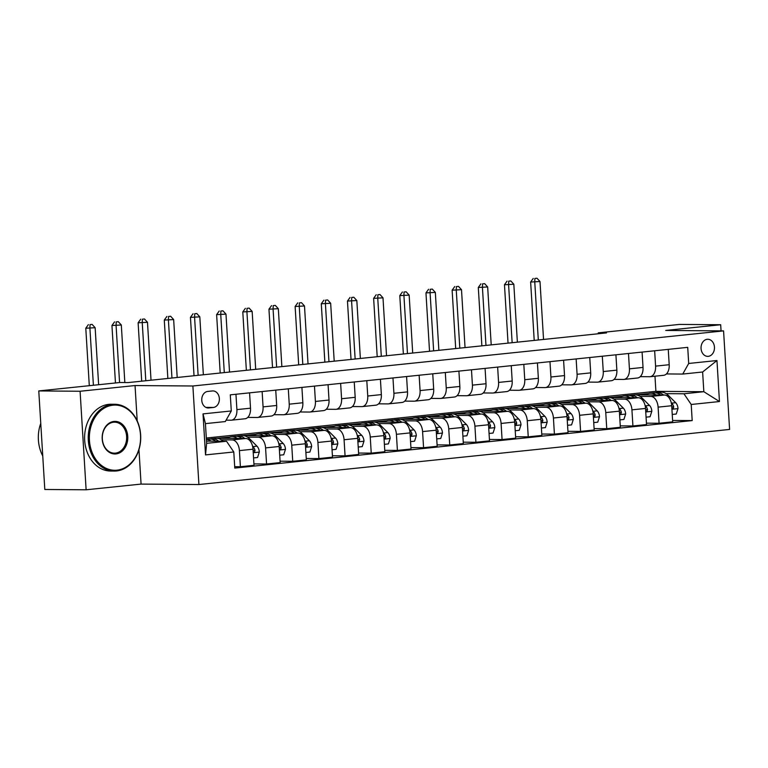 <?xml version="1.0" encoding="UTF-8"?>
<svg xmlns="http://www.w3.org/2000/svg" width="768" height="768" viewBox="0 0 768 768"><rect width="100%" height="100%" fill="white"/><g stroke="black" fill="none" stroke-linecap="round" stroke-linejoin="round"><path stroke-width="1.15" d="M707.232 339.293A8.554 6.72 90.4 0 0 701.04 348.134A8.554 6.72 90.4 0 0 707.683 356.362A8.554 6.72 90.4 0 0 708.278 356.342A8.554 6.72 90.4 0 0 714.47 347.491A8.554 6.72 90.4 0 0 707.818 339.264A8.554 6.72 90.4 0 0 707.232 339.293M198.912 484.541L729.6 429.437L723.571 330.893L192.883 385.997L198.912 484.541L141.072 484.09L138.96 449.597M137.203 420.854L135.043 385.546L80.093 391.258L86.122 489.792L141.072 484.09M86.122 489.792L44.803 489.475L38.774 390.931L80.093 391.258M38.774 390.931L119.894 382.512L128.16 382.579L606.509 332.909L598.243 332.842L598.301 333.763M208.762 407.933L213.37 407.462A8.285 6.509 90.4 0 0 219.37 398.89A8.285 6.509 90.4 0 0 212.928 390.922A8.285 6.509 90.4 0 0 212.362 390.95L207.754 391.421A8.285 6.509 90.4 0 0 201.754 399.994A8.285 6.509 90.4 0 0 208.195 407.962A8.285 6.509 90.4 0 0 208.762 407.933L207.629 407.923M233.789 451.978L205.526 454.906L203.021 413.894L231.283 410.957L225.322 421.565L205.43 423.629L206.64 443.338L226.531 441.264L233.789 451.978L234.778 468.086L692.189 420.586L672.605 420.442M206.314 438.019L655.901 391.334L703.834 391.709L702.624 372L682.742 374.064L688.694 363.466L687.715 347.347L230.294 394.848L231.283 410.957M688.694 363.466L716.957 360.528L719.462 401.539L691.21 404.477L692.189 420.586M721.056 330.874L720.682 324.739L679.363 324.422L598.243 332.842M720.682 324.739L665.731 330.442L723.571 330.893M135.043 385.546L192.883 385.997M682.742 374.064L666.432 373.939M654.653 350.784L655.584 366.125A10.685 6.586 84.1 0 1 650.083 376.704A10.685 6.586 84.1 0 1 649.632 376.723L640.262 376.656M628.483 353.501L629.424 368.842A10.685 6.586 84.1 0 1 623.914 379.421A10.685 6.586 84.1 0 1 623.462 379.45L614.093 379.373M602.314 356.218L603.254 371.558A10.685 6.586 84.1 0 1 597.744 382.138A10.685 6.586 84.1 0 1 597.293 382.166L587.923 382.09M576.144 358.934L577.085 374.275A10.685 6.586 84.1 0 1 571.574 384.854A10.685 6.586 84.1 0 1 571.123 384.883L561.754 384.806M549.974 361.651L550.915 376.992A10.685 6.586 84.1 0 1 545.405 387.571A10.685 6.586 84.1 0 1 544.954 387.6L535.594 387.523M523.814 364.368L524.746 379.709A10.685 6.586 84.1 0 1 519.245 390.288A10.685 6.586 84.1 0 1 518.794 390.317L509.424 390.24M497.645 367.085L498.576 382.426A10.685 6.586 84.1 0 1 493.075 393.005A10.685 6.586 84.1 0 1 492.624 393.034L483.254 392.957M471.475 369.802L472.416 385.142A10.685 6.586 84.1 0 1 466.906 395.722A10.685 6.586 84.1 0 1 466.454 395.75L457.085 395.674M445.306 372.518L446.246 387.859A10.685 6.586 84.1 0 1 440.736 398.448A10.685 6.586 84.1 0 1 440.285 398.467L430.915 398.39M419.136 375.235L420.077 390.576A10.685 6.586 84.1 0 1 414.566 401.165A10.685 6.586 84.1 0 1 414.115 401.184L404.746 401.107M392.966 377.952L393.907 393.302A10.685 6.586 84.1 0 1 388.406 403.882A10.685 6.586 84.1 0 1 387.946 403.901L378.586 403.824M366.806 380.669L367.738 396.019A10.685 6.586 84.1 0 1 362.237 406.598A10.685 6.586 84.1 0 1 361.786 406.618L352.416 406.541M340.637 383.386L341.578 398.736A10.685 6.586 84.1 0 1 336.067 409.315A10.685 6.586 84.1 0 1 335.616 409.334L326.246 409.258M314.467 386.102L315.408 401.453A10.685 6.586 84.1 0 1 309.898 412.032A10.685 6.586 84.1 0 1 309.446 412.051L300.077 411.974M288.298 388.819L289.238 404.17A10.685 6.586 84.1 0 1 283.728 414.749A10.685 6.586 84.1 0 1 283.277 414.768L273.907 414.691M262.128 391.536L263.069 406.886A10.685 6.586 84.1 0 1 257.558 417.466A10.685 6.586 84.1 0 1 257.107 417.485L247.738 417.408M235.958 394.262L236.899 409.603A10.685 6.586 84.1 0 1 231.398 420.182A10.685 6.586 84.1 0 1 230.938 420.202L226.109 420.163M655.901 391.334L654.979 376.195M206.506 441.11L226.531 441.264M221.318 439.824L232.147 439.91A10.685 6.586 84.1 0 1 239.414 450.614L240.394 466.723L234.691 466.685M229.728 437.059L217.162 438.278L245.75 438.499A10.685 6.586 84.1 0 1 253.018 449.203L254.006 465.312L240.394 466.723M247.488 437.107L258.317 437.194A10.685 6.586 84.1 0 1 265.574 447.898L266.563 464.006L253.92 463.91M255.898 434.342L243.331 435.562L271.92 435.782A10.685 6.586 84.1 0 1 279.187 446.486L280.166 462.595L266.563 464.006M273.658 434.39L284.486 434.477A10.685 6.586 84.1 0 1 291.744 445.181L292.733 461.29L280.08 461.194M282.067 431.626L269.501 432.845L298.09 433.066A10.685 6.586 84.1 0 1 305.357 443.77L306.336 459.878L292.733 461.29M299.818 431.674L310.656 431.76A10.685 6.586 84.1 0 1 317.914 442.464L318.902 458.573L306.25 458.477M308.237 428.909L295.67 430.128L324.259 430.349A10.685 6.586 84.1 0 1 331.517 441.053L332.506 457.162L318.902 458.573M325.987 428.957L336.816 429.043A10.685 6.586 84.1 0 1 344.083 439.747L345.062 455.856L332.419 455.76M334.397 426.192L321.84 427.411L350.429 427.632A10.685 6.586 84.1 0 1 357.686 438.336L358.675 454.445L345.062 455.856M352.157 426.24L362.986 426.326A10.685 6.586 84.1 0 1 370.253 437.03L371.232 453.139L358.589 453.043M360.566 423.475L348 424.685L376.598 424.915A10.685 6.586 84.1 0 1 383.856 435.619L384.845 451.728L371.232 453.139M378.326 423.523L389.155 423.61A10.685 6.586 84.1 0 1 396.413 434.314L397.402 450.422L384.758 450.326M386.736 420.758L374.17 421.968L402.758 422.198A10.685 6.586 84.1 0 1 410.026 432.902L411.014 449.011L397.402 450.422M404.496 420.806L415.325 420.893A10.685 6.586 84.1 0 1 422.582 431.597L423.571 447.706L410.928 447.61M412.906 418.042L400.339 419.251L428.928 419.482A10.685 6.586 84.1 0 1 436.195 430.186L437.174 446.294L423.571 447.706M430.666 418.09L441.494 418.176A10.685 6.586 84.1 0 1 448.752 428.88L449.741 444.989L437.088 444.893M439.075 415.325L426.509 416.534L455.098 416.765A10.685 6.586 84.1 0 1 462.365 427.469L463.344 443.578L449.741 444.989M456.826 415.373L467.654 415.459A10.685 6.586 84.1 0 1 474.922 426.163L475.91 442.272L463.258 442.176M465.245 412.608L452.678 413.818L481.267 414.038A10.685 6.586 84.1 0 1 488.525 424.752L489.514 440.861L475.91 442.272M482.995 412.656L493.824 412.742A10.685 6.586 84.1 0 1 501.091 423.446L502.07 439.555L489.427 439.459M491.405 409.882L478.838 411.101L507.437 411.322A10.685 6.586 84.1 0 1 514.694 422.026L515.683 438.144L502.07 439.555M509.165 409.939L519.994 410.026A10.685 6.586 84.1 0 1 527.261 420.73L528.24 436.838L515.597 436.742M517.574 407.165L505.008 408.384L533.606 408.605A10.685 6.586 84.1 0 1 540.864 419.309L541.853 435.427L528.24 436.838M535.334 407.222L546.163 407.309A10.685 6.586 84.1 0 1 553.421 418.013L554.41 434.122L541.766 434.026M543.744 404.448L531.178 405.667L559.766 405.888A10.685 6.586 84.1 0 1 567.034 416.592L568.022 432.71L554.41 434.122M561.504 404.506L572.333 404.592A10.685 6.586 84.1 0 1 579.59 415.296L580.579 431.405L567.936 431.309M569.914 401.731L557.347 402.95L585.936 403.171A10.685 6.586 84.1 0 1 593.203 413.875L594.182 429.994L580.579 431.405M587.664 401.789L598.502 401.866A10.685 6.586 84.1 0 1 605.76 412.579L606.749 428.688L594.096 428.592M596.083 399.014L583.517 400.234L612.106 400.454A10.685 6.586 84.1 0 1 619.363 411.158L620.352 427.277L606.749 428.688M613.834 399.072L624.662 399.149A10.685 6.586 84.1 0 1 631.93 409.853L632.918 425.971L620.266 425.875M622.253 396.298L609.686 397.517L638.275 397.738A10.685 6.586 84.1 0 1 645.533 408.442L646.522 424.56L632.918 425.971M640.003 396.355L650.832 396.432A10.685 6.586 84.1 0 1 658.099 407.136L659.078 423.254L646.435 423.158M648.413 393.581L635.846 394.8L664.445 395.021A10.685 6.586 84.1 0 1 671.702 405.725L672.691 421.843L659.078 423.254M666.173 393.638L683.942 393.773L703.834 391.709L719.462 401.539M249.571 392.842L250.512 408.192A10.685 6.586 84.1 0 1 245.002 418.771L231.398 420.182M275.741 390.125L276.672 405.475A10.685 6.586 84.1 0 1 271.171 416.054L257.558 417.466M301.91 387.408L302.842 402.749A10.685 6.586 84.1 0 1 297.341 413.338L283.728 414.749M328.07 384.691L329.011 400.032A10.685 6.586 84.1 0 1 323.501 410.621L309.898 412.032M354.24 381.974L355.181 397.315A10.685 6.586 84.1 0 1 349.67 407.894L336.067 409.315M380.41 379.258L381.35 394.598A10.685 6.586 84.1 0 1 375.84 405.178L362.237 406.598M406.579 376.541L407.52 391.882A10.685 6.586 84.1 0 1 402.01 402.461L388.406 403.882M432.749 373.824L433.68 389.165A10.685 6.586 84.1 0 1 428.179 399.744L414.566 401.165M458.909 371.107L459.85 386.448A10.685 6.586 84.1 0 1 454.349 397.027L440.736 398.448M485.078 368.39L486.019 383.731A10.685 6.586 84.1 0 1 480.509 394.31L466.906 395.722M511.248 365.674L512.189 381.014A10.685 6.586 84.1 0 1 506.678 391.594L493.075 393.005M537.418 362.957L538.358 378.298A10.685 6.586 84.1 0 1 532.848 388.877L519.245 390.288M563.587 360.24L564.528 375.581A10.685 6.586 84.1 0 1 559.018 386.16L545.405 387.571M589.757 357.523L590.688 372.864A10.685 6.586 84.1 0 1 585.187 383.443L571.574 384.854M615.917 354.806L616.858 370.147A10.685 6.586 84.1 0 1 611.357 380.726L597.744 382.138M642.086 352.09L643.027 367.43A10.685 6.586 84.1 0 1 637.517 378.01L623.914 379.421M691.21 404.477L683.942 393.773M668.256 349.373L669.197 364.714A10.685 6.586 84.1 0 1 663.686 375.293L650.083 376.704M205.43 423.629L203.021 413.894M206.64 443.338L205.526 454.906M716.957 360.528L702.624 372M223.152 441.245A20.438 12.595 -95.9 0 0 215.626 438.346L211.651 438.758A20.438 12.595 -95.9 0 0 210.403 438.998M211.21 441.149A20.438 12.595 -95.9 0 0 206.4 439.411M218.669 441.206A20.438 12.595 -95.9 0 0 211.651 438.758M206.39 439.306L209.136 439.027A20.438 12.595 84.1 0 1 215.798 441.187M98.63 384.72L95.146 327.715L85.786 328.224L89.299 385.69M93.398 385.267L89.914 328.262L90.029 324.624L92.122 324.413L90.029 324.624M88.378 324.614L85.786 328.224M95.146 327.715L92.122 324.413M253.546 457.92L257.558 457.507L259.325 451.958A7.085 4.358 -95.9 0 0 256.992 446.179L249.802 438.979A20.438 12.595 -95.9 0 0 241.795 435.629L237.821 436.042A20.438 12.595 -95.9 0 0 236.573 436.282M237.379 438.432A20.438 12.595 -95.9 0 0 231.331 436.723A20.438 12.595 -95.9 0 0 227.222 438.355M244.829 438.49A20.438 12.595 -95.9 0 0 237.821 436.042M231.331 436.723L235.306 436.31A20.438 12.595 84.1 0 1 241.968 438.47M253.171 451.795L254.573 451.891L255.014 450.374A7.085 4.358 -95.9 0 0 253.018 446.592L252.547 446.122M124.838 382.55L121.315 324.998L111.946 325.507L115.459 382.973M119.568 382.55L116.083 325.546L116.198 321.907L118.291 321.686L116.198 321.907M114.547 321.898L111.946 325.507M121.315 324.998L118.291 321.686M279.715 455.203L283.718 454.781L285.485 449.242A7.085 4.358 -95.9 0 0 283.162 443.462L275.971 436.262A20.438 12.595 -95.9 0 0 267.965 432.912L263.99 433.325A20.438 12.595 -95.9 0 0 262.742 433.565M263.549 435.715A20.438 12.595 -95.9 0 0 257.501 434.006A20.438 12.595 -95.9 0 0 253.392 435.638M270.998 435.773A20.438 12.595 -95.9 0 0 263.99 433.325M257.501 434.006L261.475 433.594A20.438 12.595 84.1 0 1 268.138 435.754M279.341 449.078L280.742 449.174L281.184 447.658A7.085 4.358 -95.9 0 0 279.178 443.875L278.717 443.405M151.027 380.198L147.485 322.282L138.115 322.79L141.686 381.168M145.795 380.746L142.253 322.829L142.368 319.19L144.461 318.97L142.368 319.19M140.717 319.181L138.115 322.79M147.485 322.282L144.461 318.97M305.885 452.486L309.888 452.064L311.654 446.525A7.085 4.358 -95.9 0 0 309.331 440.746L302.141 433.546A20.438 12.595 -95.9 0 0 294.134 430.195L290.16 430.608A20.438 12.595 -95.9 0 0 288.912 430.848M289.709 432.998A20.438 12.595 -95.9 0 0 283.67 431.29A20.438 12.595 -95.9 0 0 279.562 432.922M297.168 433.056A20.438 12.595 -95.9 0 0 290.16 430.608M283.67 431.29L287.645 430.867A20.438 12.595 84.1 0 1 294.307 433.037M305.51 446.362L306.902 446.458L307.354 444.941A7.085 4.358 -95.9 0 0 305.347 441.158L304.886 440.688M177.197 377.482L173.654 319.565L164.285 320.074L167.856 378.451M171.955 378.029L168.413 320.112L168.538 316.474L170.63 316.253L168.538 316.474M166.886 316.464L164.285 320.074M173.654 319.565L170.63 316.253M332.054 449.77L336.058 449.347L337.824 443.808A7.085 4.358 -95.9 0 0 335.491 438.019L328.31 430.829A20.438 12.595 -95.9 0 0 320.304 427.478L316.32 427.891A20.438 12.595 -95.9 0 0 315.082 428.131M315.878 430.282A20.438 12.595 -95.9 0 0 309.83 428.563A20.438 12.595 -95.9 0 0 305.731 430.205M323.338 430.339A20.438 12.595 -95.9 0 0 316.32 427.891M309.83 428.563L313.814 428.15A20.438 12.595 84.1 0 1 320.477 430.32M331.68 443.645L333.072 443.741L333.523 442.224A7.085 4.358 -95.9 0 0 331.517 438.442L331.046 437.971M203.357 374.765L199.814 316.848L190.454 317.357L194.026 375.734M198.125 375.312L194.582 317.395L194.707 313.757L196.8 313.536L194.707 313.757M193.046 313.747L190.454 317.357M199.814 316.848L196.8 313.536M112.982 405.187A32.602 25.613 90.4 0 0 89.434 440.333A32.602 25.613 90.4 0 0 116.966 470.17A32.602 25.613 90.4 0 0 140.515 435.024A32.602 25.613 90.4 0 0 112.982 405.187M116.515 470.966A33.398 26.246 -89.6 0 1 114.221 471.072A33.398 26.246 -89.6 0 1 88.243 438.931A33.398 26.246 -89.6 0 1 112.445 404.381A33.398 26.246 -89.6 0 1 114.739 404.275A33.398 26.246 -89.6 0 1 140.707 436.416A33.398 26.246 -89.6 0 1 116.515 470.966M113.981 421.43A16.301 12.806 -89.6 0 1 127.747 436.349A16.301 12.806 -89.6 0 1 115.968 453.926A16.301 12.806 -89.6 0 1 102.202 439.008A16.301 12.806 -89.6 0 1 113.981 421.43M115.421 453.12A15.494 12.182 90.4 0 0 126.653 437.088A15.494 12.182 90.4 0 0 114.595 422.179A15.494 12.182 90.4 0 0 113.53 422.227A15.494 12.182 90.4 0 0 102.307 438.259A15.494 12.182 90.4 0 0 114.355 453.168A15.494 12.182 90.4 0 0 115.421 453.12M42.749 455.962A33.398 26.246 -89.6 0 1 40.762 423.35M114.221 471.072L110.582 471.043A33.398 26.246 -89.6 0 1 84.614 438.902A33.398 26.246 -89.6 0 1 108.806 404.352A33.398 26.246 -89.6 0 1 111.101 404.246L114.739 404.275M358.224 447.053L362.227 446.63L363.994 441.091A7.085 4.358 -95.9 0 0 361.661 435.302L354.47 428.112A20.438 12.595 -95.9 0 0 346.474 424.762L342.49 425.174A20.438 12.595 -95.9 0 0 341.242 425.414M342.048 427.565A20.438 12.595 -95.9 0 0 336 425.846A20.438 12.595 -95.9 0 0 331.891 427.488M349.507 427.622A20.438 12.595 -95.9 0 0 342.49 425.174M336 425.846L339.984 425.434A20.438 12.595 84.1 0 1 346.637 427.603M357.85 440.928L359.242 441.024L359.693 439.507A7.085 4.358 -95.9 0 0 357.686 435.715L357.216 435.254M229.526 372.048L225.984 314.131L216.624 314.64L220.195 373.018M224.294 372.595L220.752 314.678L220.867 311.04L222.97 310.819L220.867 311.04M219.216 311.03L216.624 314.64M225.984 314.131L222.97 310.819M384.394 444.336L388.397 443.914L390.163 438.374A7.085 4.358 -95.9 0 0 387.83 432.586L380.64 425.395A20.438 12.595 -95.9 0 0 372.634 422.045L368.659 422.458A20.438 12.595 -95.9 0 0 367.411 422.688M368.218 424.848A20.438 12.595 -95.9 0 0 362.17 423.13A20.438 12.595 -95.9 0 0 358.061 424.771M375.677 424.906A20.438 12.595 -95.9 0 0 368.659 422.458M362.17 423.13L366.144 422.717A20.438 12.595 84.1 0 1 372.806 424.886M384.019 438.211L385.411 438.307L385.853 436.79A7.085 4.358 -95.9 0 0 383.856 432.998L383.386 432.538M255.696 369.331L252.154 311.414L242.794 311.923L246.355 370.301M250.464 369.878L246.922 311.962L247.037 308.323L249.13 308.102L247.037 308.323M245.386 308.314L242.794 311.923M252.154 311.414L249.13 308.102M410.554 441.619L414.557 441.197L416.333 435.658A7.085 4.358 -95.9 0 0 414 429.869L406.81 422.678A20.438 12.595 -95.9 0 0 398.803 419.328L394.829 419.741A20.438 12.595 -95.9 0 0 393.581 419.971M394.387 422.131A20.438 12.595 -95.9 0 0 388.339 420.413A20.438 12.595 -95.9 0 0 384.23 422.054M401.837 422.189A20.438 12.595 -95.9 0 0 394.829 419.741M388.339 420.413L392.314 420A20.438 12.595 84.1 0 1 398.976 422.17M410.179 435.494L411.581 435.59L412.022 434.074A7.085 4.358 -95.9 0 0 410.026 430.282L409.555 429.821M281.866 366.614L278.323 308.698L268.954 309.206L272.525 367.584M276.634 367.162L273.091 309.245L273.206 305.606L275.299 305.386L273.206 305.606M271.555 305.597L268.954 309.206M278.323 308.698L275.299 305.386M436.723 438.902L440.726 438.48L442.493 432.941A7.085 4.358 -95.9 0 0 440.17 427.152L432.979 419.962A20.438 12.595 -95.9 0 0 424.973 416.611L420.998 417.024A20.438 12.595 -95.9 0 0 419.75 417.254M420.557 419.414A20.438 12.595 -95.9 0 0 414.509 417.696A20.438 12.595 -95.9 0 0 410.4 419.338M428.006 419.472A20.438 12.595 -95.9 0 0 420.998 417.024M414.509 417.696L418.483 417.283A20.438 12.595 84.1 0 1 425.146 419.443M436.349 432.778L437.75 432.874L438.192 431.357A7.085 4.358 -95.9 0 0 436.186 427.565L435.725 427.104M308.035 363.898L304.493 305.981L295.123 306.49L298.694 364.867M302.803 364.445L299.261 306.518L299.376 302.89L301.469 302.669L299.376 302.89M297.725 302.88L295.123 306.49M304.493 305.981L301.469 302.669M462.893 436.186L466.896 435.763L468.662 430.224A7.085 4.358 -95.9 0 0 466.339 424.435L459.149 417.245A20.438 12.595 -95.9 0 0 451.142 413.894L447.168 414.307A20.438 12.595 -95.9 0 0 445.92 414.538M446.717 416.698A20.438 12.595 -95.9 0 0 440.678 414.979A20.438 12.595 -95.9 0 0 436.57 416.621M454.176 416.755A20.438 12.595 -95.9 0 0 447.168 414.307M440.678 414.979L444.653 414.566A20.438 12.595 84.1 0 1 451.315 416.726M462.518 430.061L463.91 430.157L464.362 428.64A7.085 4.358 -95.9 0 0 462.355 424.848L461.894 424.387M334.205 361.181L330.662 303.264L321.293 303.773L324.864 362.15M328.963 361.728L325.421 303.802L325.546 300.173L327.638 299.952L325.546 300.173M323.894 300.154L321.293 303.773M330.662 303.264L327.638 299.952M489.062 433.459L493.066 433.046L494.832 427.507A7.085 4.358 -95.9 0 0 492.499 421.718L485.309 414.528A20.438 12.595 -95.9 0 0 477.312 411.178L473.328 411.59A20.438 12.595 -95.9 0 0 472.09 411.821M472.886 413.981A20.438 12.595 -95.9 0 0 466.838 412.262A20.438 12.595 -95.9 0 0 462.739 413.894M480.346 414.038A20.438 12.595 -95.9 0 0 473.328 411.59M466.838 412.262L470.822 411.85A20.438 12.595 84.1 0 1 477.485 414.01M488.688 427.344L490.08 427.44L490.531 425.914A7.085 4.358 -95.9 0 0 488.525 422.131L488.054 421.67M360.365 358.464L356.822 300.547L347.462 301.056L351.034 359.434M355.133 359.011L351.59 301.085L351.715 297.456L353.808 297.235L351.715 297.456M350.054 297.437L347.462 301.056M356.822 300.547L353.808 297.235M515.232 430.742L519.235 430.33L521.002 424.79A7.085 4.358 -95.9 0 0 518.669 419.002L511.478 411.811A20.438 12.595 -95.9 0 0 503.472 408.461L499.498 408.874A20.438 12.595 -95.9 0 0 498.25 409.104M499.056 411.264A20.438 12.595 -95.9 0 0 493.008 409.546A20.438 12.595 -95.9 0 0 488.899 411.178M506.515 411.322A20.438 12.595 -95.9 0 0 499.498 408.874M493.008 409.546L496.982 409.133A20.438 12.595 84.1 0 1 503.645 411.293M514.858 424.627L516.25 424.723L516.701 423.197A7.085 4.358 -95.9 0 0 514.694 419.414L514.224 418.954M386.534 355.747L382.992 297.83L373.632 298.339L377.203 356.717M381.302 356.294L377.76 298.368L377.875 294.739L379.968 294.518L377.875 294.739M376.224 294.72L373.632 298.339M382.992 297.83L379.968 294.518M541.402 428.026L545.405 427.613L547.171 422.074A7.085 4.358 -95.9 0 0 544.838 416.285L537.648 409.094A20.438 12.595 -95.9 0 0 529.642 405.744L525.667 406.157A20.438 12.595 -95.9 0 0 524.419 406.387M525.226 408.547A20.438 12.595 -95.9 0 0 519.178 406.829A20.438 12.595 -95.9 0 0 515.069 408.461M532.685 408.605A20.438 12.595 -95.9 0 0 525.667 406.157M519.178 406.829L523.152 406.416A20.438 12.595 84.1 0 1 529.814 408.576M541.027 421.901L542.419 422.006L542.861 420.48A7.085 4.358 -95.9 0 0 540.864 416.698L540.394 416.237M412.704 353.03L409.162 295.114L399.792 295.622L403.363 354M407.472 353.578L403.93 295.651L404.045 292.022L406.138 291.802L404.045 292.022M402.394 292.003L399.792 295.622M409.162 295.114L406.138 291.802M567.562 425.309L571.565 424.896L573.331 419.357A7.085 4.358 -95.9 0 0 571.008 413.568L563.818 406.378A20.438 12.595 -95.9 0 0 555.811 403.027L551.837 403.44A20.438 12.595 -95.9 0 0 550.589 403.67M551.395 405.83A20.438 12.595 -95.9 0 0 545.347 404.112A20.438 12.595 -95.9 0 0 541.238 405.744M558.845 405.888A20.438 12.595 -95.9 0 0 551.837 403.44M545.347 404.112L549.322 403.699A20.438 12.595 84.1 0 1 555.984 405.859M567.187 419.184L568.589 419.29L569.03 417.763A7.085 4.358 -95.9 0 0 567.034 413.981L566.563 413.52M438.874 350.314L435.331 292.397L425.962 292.906L429.533 351.283M433.642 350.861L430.099 292.934L430.214 289.306L432.307 289.085L430.214 289.306M428.563 289.286L425.962 292.906M435.331 292.397L432.307 289.085M593.731 422.592L597.734 422.179L599.501 416.64A7.085 4.358 -95.9 0 0 597.178 410.851L589.987 403.661A20.438 12.595 -95.9 0 0 581.981 400.31L578.006 400.723A20.438 12.595 -95.9 0 0 576.758 400.954M577.565 403.114A20.438 12.595 -95.9 0 0 571.517 401.395A20.438 12.595 -95.9 0 0 567.408 403.027M585.014 403.171A20.438 12.595 -95.9 0 0 578.006 400.723M571.517 401.395L575.491 400.982A20.438 12.595 84.1 0 1 582.154 403.142M593.357 416.467L594.749 416.573L595.2 415.046A7.085 4.358 -95.9 0 0 593.194 411.264L592.733 410.794M465.043 347.597L461.501 289.68L452.131 290.189L455.702 348.566M459.811 348.134L456.269 290.218L456.384 286.589L458.477 286.368L456.384 286.589M454.733 286.57L452.131 290.189M461.501 289.68L458.477 286.368M619.901 419.875L623.904 419.462L625.67 413.923A7.085 4.358 -95.9 0 0 623.347 408.134L616.157 400.944A20.438 12.595 -95.9 0 0 608.15 397.594L604.166 398.006A20.438 12.595 -95.9 0 0 602.928 398.237M603.725 400.397A20.438 12.595 -95.9 0 0 597.677 398.678A20.438 12.595 -95.9 0 0 593.578 400.31M611.184 400.454A20.438 12.595 -95.9 0 0 604.166 398.006M597.677 398.678L601.661 398.266A20.438 12.595 84.1 0 1 608.323 400.426M619.526 413.75L620.918 413.856L621.37 412.33A7.085 4.358 -95.9 0 0 619.363 408.547L618.902 408.077M491.213 344.88L487.661 286.963L478.301 287.472L481.872 345.85M485.971 345.418L482.429 287.501L482.554 283.872L484.646 283.651L482.554 283.872M480.902 283.853L478.301 287.472M487.661 286.963L484.646 283.651M646.07 417.158L650.074 416.746L651.84 411.197A7.085 4.358 -95.9 0 0 649.507 405.418L642.317 398.227A20.438 12.595 -95.9 0 0 634.32 394.877L630.336 395.29A20.438 12.595 -95.9 0 0 629.098 395.52M629.894 397.67A20.438 12.595 -95.9 0 0 623.846 395.962A20.438 12.595 -95.9 0 0 619.738 397.594M637.354 397.738A20.438 12.595 -95.9 0 0 630.336 395.29M623.846 395.962L627.83 395.549A20.438 12.595 84.1 0 1 634.483 397.709M645.696 411.034L647.088 411.139L647.539 409.613A7.085 4.358 -95.9 0 0 645.533 405.83L645.062 405.36M517.373 342.163L513.83 284.246L504.47 284.755L508.042 343.133M512.141 342.701L508.598 284.784L508.723 281.155L510.816 280.934L508.723 281.155M507.062 281.136L504.47 284.755M513.83 284.246L510.816 280.934M672.24 414.442L676.243 414.029L678.01 408.48A7.085 4.358 -95.9 0 0 675.677 402.701L668.486 395.51A20.438 12.595 -95.9 0 0 660.48 392.16L656.506 392.573A20.438 12.595 -95.9 0 0 655.258 392.803M656.064 394.954A20.438 12.595 -95.9 0 0 650.016 393.245A20.438 12.595 -95.9 0 0 645.907 394.877M663.523 395.011A20.438 12.595 -95.9 0 0 656.506 392.573M650.016 393.245L653.99 392.832A20.438 12.595 84.1 0 1 660.653 394.992M671.866 408.317L673.258 408.422L673.709 406.896A7.085 4.358 -95.9 0 0 671.702 403.114L671.232 402.643M543.542 339.446L540 281.53L530.64 282.038L534.211 340.416M538.31 339.984L534.768 282.067L534.883 278.438L536.976 278.218L534.883 278.438M533.232 278.419L530.64 282.038M540 281.53L536.976 278.218M245.75 438.499L232.147 439.91M271.92 435.782L258.317 437.194M298.09 433.066L284.486 434.477M324.259 430.349L310.656 431.76M350.429 427.632L336.816 429.043M376.598 424.915L362.986 426.326M402.758 422.198L389.155 423.61M428.928 419.482L415.325 420.893M455.098 416.765L441.494 418.176M481.267 414.038L467.654 415.459M507.437 411.322L493.824 412.742M533.606 408.605L519.994 410.026M559.766 405.888L546.163 407.309M585.936 403.171L572.333 404.592M612.106 400.454L598.502 401.866M638.275 397.738L624.662 399.149M664.445 395.021L650.832 396.432M253.018 449.203L239.414 450.614M250.512 408.192L236.899 409.603M276.672 405.475L263.069 406.886M279.187 446.486L265.574 447.898M302.842 402.749L289.238 404.17M305.357 443.77L291.744 445.181M329.011 400.032L315.408 401.453M331.517 441.053L317.914 442.464M355.181 397.315L341.578 398.736M357.686 438.336L344.083 439.747M381.35 394.598L367.738 396.019M383.856 435.619L370.253 437.03M407.52 391.882L393.907 393.302M410.026 432.902L396.413 434.314M433.68 389.165L420.077 390.576M436.195 430.186L422.582 431.597M459.85 386.448L446.246 387.859M462.365 427.469L448.752 428.88M486.019 383.731L472.416 385.142M488.525 424.752L474.922 426.163M512.189 381.014L498.576 382.426M514.694 422.026L501.091 423.446M538.358 378.298L524.746 379.709M540.864 419.309L527.261 420.73M564.528 375.581L550.915 376.992M567.034 416.592L553.421 418.013M590.688 372.864L577.085 374.275M593.203 413.875L579.59 415.296M616.858 370.147L603.254 371.558M619.363 411.158L605.76 412.579M643.027 367.43L629.424 368.842M645.533 408.442L631.93 409.853M669.197 364.714L655.584 366.125M671.702 405.725L658.099 407.136M205.882 407.395L213.37 407.462M253.229 452.726L259.277 452.093M248.064 439.162L249.802 438.979M253.018 446.592L256.992 446.179M253.085 450.355L255.014 450.374M279.398 450.01L285.446 449.376M274.234 436.445L275.971 436.262M279.178 443.875L283.162 443.462M279.254 447.638L281.184 447.658M305.568 447.293L311.616 446.659M300.403 433.728L302.141 433.546M305.347 441.158L309.331 440.746M305.424 444.922L307.354 444.941M331.738 444.576L337.786 443.942M326.573 431.011L328.31 430.829M331.517 438.442L335.491 438.019M331.594 442.205L333.523 442.224M357.907 441.859L363.946 441.226M352.742 428.294L354.47 428.112M357.686 435.715L361.661 435.302M357.763 439.488L359.693 439.507M384.077 439.142L390.115 438.509M378.902 425.578L380.64 425.395M383.856 432.998L387.83 432.586M383.923 436.771L385.853 436.79M410.237 436.426L416.285 435.792M405.072 422.861L406.81 422.678M410.026 430.282L414 429.869M410.093 434.054L412.022 434.074M436.406 433.709L442.454 433.075M431.242 420.144L432.979 419.962M436.186 427.565L440.17 427.152M436.262 431.338L438.192 431.357M462.576 430.992L468.624 430.358M457.411 417.427L459.149 417.245M462.355 424.848L466.339 424.435M462.432 428.621L464.362 428.64M488.746 428.275L494.784 427.642M483.581 414.71L485.309 414.528M488.525 422.131L492.499 421.718M488.602 425.904L490.531 425.914M514.915 425.549L520.954 424.925M509.75 411.994L511.478 411.811M514.694 419.414L518.669 419.002M514.771 423.187L516.701 423.197M541.075 422.832L547.123 422.208M535.91 409.277L537.648 409.094M540.864 416.698L544.838 416.285M540.931 420.47L542.861 420.48M567.245 420.115L573.293 419.491M562.08 406.56L563.818 406.378M567.034 413.981L571.008 413.568M567.101 417.754L569.03 417.763M593.414 417.398L599.462 416.774M588.25 403.843L589.987 403.661M593.194 411.264L597.178 410.851M593.27 415.037L595.2 415.046M619.584 414.682L625.632 414.058M614.419 401.126L616.157 400.944M619.363 408.547L623.347 408.134M619.44 412.32L621.37 412.33M645.754 411.965L651.792 411.341M640.589 398.41L642.317 398.227M645.533 405.83L649.507 405.418M645.61 409.603L647.539 409.613M671.923 409.248L677.962 408.624M666.749 395.693L668.486 395.51M671.702 403.114L675.677 402.701M671.779 406.886L673.709 406.896"/></g></svg>
